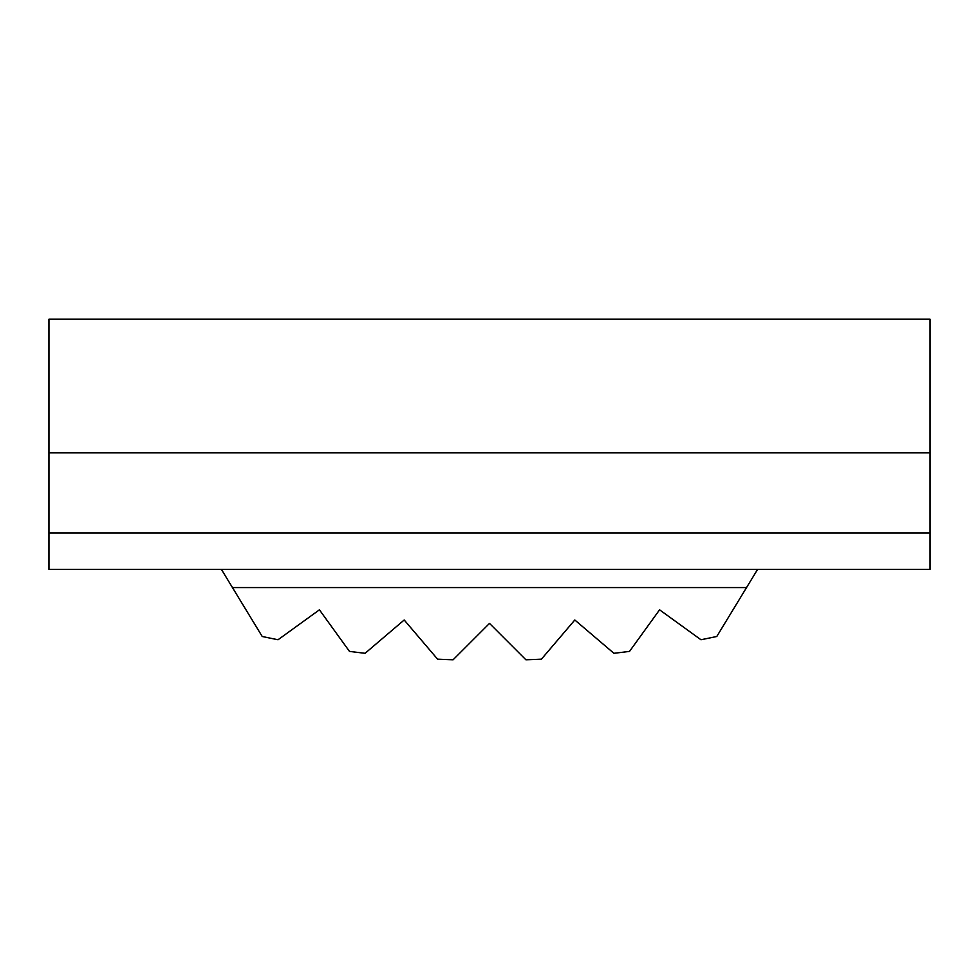 <?xml version="1.0" encoding="UTF-8"?>
<svg xmlns="http://www.w3.org/2000/svg" width="979" height="979" viewBox="0 0 979 979"><rect width="100%" height="100%" fill="white"/><g stroke="black" fill="none" stroke-linecap="round" stroke-linejoin="round"><path stroke-width="1.47" d="M930.05 319.215L930.05 452.861L48.95 452.861L48.95 319.215L930.05 319.215M930.05 452.861L930.05 532.968L48.95 532.968L48.95 452.861M757.611 569.374L746.536 587.584L232.464 587.584L221.389 569.374L930.05 569.374L930.05 532.968M48.95 532.968L48.95 569.374L221.389 569.374M746.536 587.584L716.787 636.485A1092.27 1092.27 0 0 1 700.952 639.74L659.577 609.819L629.521 651.39A1092.27 1092.27 0 0 1 613.894 653.287L574.808 619.988L541.424 659.161A1092.27 1092.27 0 0 1 525.907 659.785L489.5 623.378L453.093 659.785A1092.27 1092.27 0 0 1 437.576 659.161L404.192 619.988L365.106 653.287A1092.27 1092.27 0 0 1 349.479 651.39L319.423 609.819L278.048 639.74A1092.27 1092.27 0 0 1 262.213 636.485L232.464 587.584"/></g></svg>
